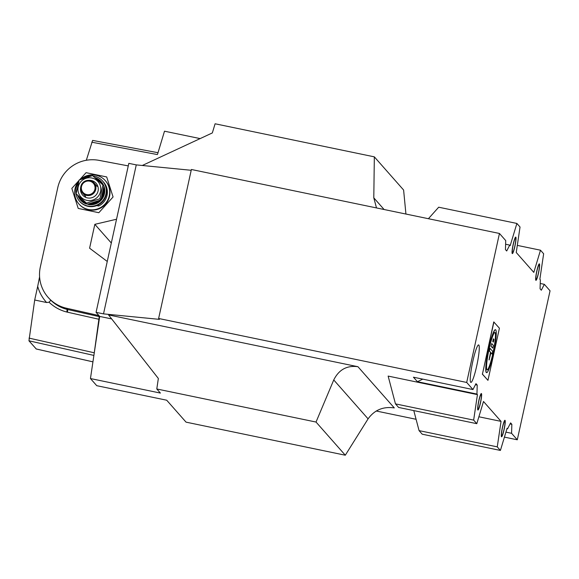 <?xml version="1.0" encoding="UTF-8"?>
<svg xmlns="http://www.w3.org/2000/svg" width="579" height="579" viewBox="0 0 579 579"><rect width="100%" height="100%" fill="white"/><g stroke="black" fill="none" stroke-linecap="round" stroke-linejoin="round"><path stroke-width="0.87" d="M513.175 244.367A8.424 1.049 101.7 0 0 512.473 253.559A8.424 1.049 101.7 0 0 514.905 246.328A8.424 1.049 101.7 0 0 515.867 237.187A8.424 1.049 101.7 0 0 513.175 244.367M514.811 246.22A7.476 0.934 101.7 0 0 515.433 238.063A7.476 0.934 101.7 0 0 513.276 244.476A7.476 0.934 101.7 0 0 512.415 252.582A7.476 0.934 101.7 0 0 514.811 246.22M502.391 427.555A8.424 1.049 101.7 0 0 501.682 436.747A8.424 1.049 101.7 0 0 504.121 429.517A8.424 1.049 101.7 0 0 505.083 420.376A8.424 1.049 101.7 0 0 502.391 427.555A8.424 1.049 101.7 0 0 501.682 436.747A8.424 1.049 101.7 0 0 504.121 429.517A8.424 1.049 101.7 0 0 505.083 420.376A8.424 1.049 101.7 0 0 502.391 427.555M504.019 429.408A7.476 0.934 101.7 0 0 504.649 421.251A7.476 0.934 101.7 0 0 502.485 427.664A7.476 0.934 101.7 0 0 501.631 435.77A7.476 0.934 101.7 0 0 504.019 429.408M536.784 271.117A8.424 1.049 101.7 0 0 536.082 280.308A8.424 1.049 101.7 0 0 538.513 273.078A8.424 1.049 101.7 0 0 539.476 263.944A8.424 1.049 101.7 0 0 536.784 271.117A8.424 1.049 101.7 0 0 536.082 280.308A8.424 1.049 101.7 0 0 538.513 273.078A8.424 1.049 101.7 0 0 539.476 263.944A8.424 1.049 101.7 0 0 536.784 271.117M538.419 272.97A7.476 0.934 101.7 0 0 539.042 264.813A7.476 0.934 101.7 0 0 536.878 271.225A7.476 0.934 101.7 0 0 536.024 279.339A7.476 0.934 101.7 0 0 538.419 272.97M478.782 400.798A8.424 1.049 101.7 0 0 478.073 409.99A8.424 1.049 101.7 0 0 480.512 402.76A8.424 1.049 101.7 0 0 481.475 393.626A8.424 1.049 101.7 0 0 478.782 400.798A8.424 1.049 101.7 0 0 478.073 409.99A8.424 1.049 101.7 0 0 480.512 402.76A8.424 1.049 101.7 0 0 481.475 393.626A8.424 1.049 101.7 0 0 478.782 400.798M480.418 402.651A7.476 0.934 101.7 0 0 481.04 394.494A7.476 0.934 101.7 0 0 478.876 400.914A7.476 0.934 101.7 0 0 478.022 409.02A7.476 0.934 101.7 0 0 480.418 402.651M476.72 365.899A19.15 2.388 -78.3 0 1 470.828 382.408A19.15 2.388 -78.3 0 1 472.79 361.441A19.15 2.388 -78.3 0 1 478.616 344.918A19.15 2.388 -78.3 0 1 476.72 365.899A19.15 2.388 101.7 0 0 478.616 344.918A19.15 2.388 101.7 0 0 472.79 361.441A19.15 2.388 101.7 0 0 470.828 382.408A19.15 2.388 101.7 0 0 476.72 365.899M515.679 237.897A7.657 0.955 101.7 0 0 515.6 237.846A7.657 0.955 101.7 0 0 513.182 244.801A7.657 0.955 101.7 0 0 512.401 252.799A7.657 0.955 101.7 0 0 512.487 252.849A7.657 0.955 101.7 0 0 514.905 245.887A7.657 0.955 101.7 0 0 515.679 237.897M505.923 432.137L511.575 433.309L517.293 439.794L550.05 290.803L544.332 284.325L541.329 290.224L540.069 288.805L540.345 279.809L539.86 279.252L543.645 253.768L540.496 250.2L533.802 272.391L516.251 252.502L520.036 227.019L516.888 223.451L510.193 245.641L509.708 245.083L505.612 244.237M517.293 439.794L504.425 437.116M316.033 422.048L156.786 388.979L158.349 378.471L108.548 314.925L357.945 366.717C346.959 365.219 338.896 369.634 333.75 379.947L316.033 422.048L345.301 455.217L186.054 422.149L166.701 400.212L96.751 385.686L90.454 378.55L99.689 316.431L96.071 312.334L128.828 163.35L136.268 164.892L191.208 170.284M157.669 153.848L164.501 131.194L200.153 138.598M511.575 433.309L511.85 424.313L510.591 422.894L507.588 428.793L506.972 428.67M96.071 312.334L103.511 313.876L159.413 319.369L158.624 318.479L466.696 382.451L499.453 233.467L505.72 240.574L505.445 249.563L506.705 250.989L509.708 245.083M466.696 382.451L472.963 389.558L475.967 383.653L477.226 385.078L476.951 394.067L477.436 394.625L473.651 420.108L476.799 423.676L483.494 401.486L501.045 421.382L497.26 446.865L500.408 450.433L507.103 428.243L507.588 428.793M416.077 419.283L376.205 411.003M478.884 416.779L501.045 421.382M476.799 423.676L398.605 407.442L395.457 403.874L388.14 376.082L477.436 394.625M476.951 394.067L417.416 381.706L413.435 377.197L472.963 389.558M111.682 318.92L99.689 316.431M158.624 318.479L191.381 169.488L499.453 233.467M540.236 283.471L544.332 284.325M103.511 313.876L136.268 164.892M345.301 455.217L368.085 418.856C374.49 409.968 383.233 406.32 394.299 407.913L357.945 366.717M90.454 378.55L160.405 393.076L156.786 388.979M405.93 214.042L403.606 190.021L374.338 156.851L373.795 197.83L376.495 207.933M142.282 165.485L212.334 132.931L215.099 123.783L374.338 156.851M428.402 218.71L438.694 207.21L516.888 223.451M517.308 245.387L540.496 250.2M497.26 446.865L419.066 430.624L422.214 434.192L500.408 450.433M419.066 430.624L413.79 410.591M395.457 403.874L473.651 420.108M422.779 379.136L417.416 381.706M477.226 385.078L475.431 384.702M510.056 423.944L511.85 424.313M490.645 352.365L489.436 350.997L490.008 348.305L492.736 351.388L492.164 354.08L490.927 352.691L489.146 359.979L490.645 352.365L489.284 350.961L489.993 348.305M489.031 359.957L490.5 352.336M495.769 329.885A21.908 2.736 101.7 0 0 495.537 329.74A21.908 2.736 101.7 0 0 488.618 349.636A21.908 2.736 101.7 0 0 486.396 372.492A21.908 2.736 101.7 0 0 486.628 372.637A21.908 2.736 101.7 0 0 493.547 352.741A21.908 2.736 101.7 0 0 495.769 329.885M495.537 329.74L495.385 329.704A21.908 2.736 101.7 0 0 488.466 349.6A21.908 2.736 101.7 0 0 486.251 372.463A21.908 2.736 101.7 0 0 486.476 372.608L486.628 372.637M494.9 332.433A19.15 2.388 -78.3 0 1 495.031 332.534A19.15 2.388 -78.3 0 1 493.149 352.22A19.15 2.388 -78.3 0 1 487.113 369.916M486.99 369.815A19.15 2.388 101.7 0 0 487.185 369.938A19.15 2.388 101.7 0 0 493.236 352.546A19.15 2.388 101.7 0 0 495.175 332.563A19.15 2.388 101.7 0 0 494.973 332.44A19.15 2.388 101.7 0 0 488.929 349.832A19.15 2.388 101.7 0 0 486.99 369.815M491.73 343.579L491.021 346.235L492.642 348.044M490.905 352.799L492.034 354.044M493.351 338.831L492.924 341.552L493.388 342.073L493.967 339.381L493.351 338.831L492.772 341.523L493.257 342.037M493.909 321.96L482.445 374.106L487.952 380.352L499.416 328.206L493.764 321.931L482.445 374.106M482.3 374.077L487.952 380.352M491.173 346.264L492.772 348.073L493.351 345.388L491.745 343.571L491.021 346.235M128.27 165.898L98.944 160.347A35.239 34.805 -41.4 0 0 57.777 187.625L40.335 266.97A35.239 34.805 -41.4 0 0 48.144 297.396L50.8 300.255C55.504 304.8 60.896 307.833 66.961 309.352L67.555 309.49A4.596 0.63 -77.3 0 1 67.468 312.19L66.802 312.03C60.151 310.366 54.223 307.102 49.027 302.224L46.61 302.52C42.347 297.859 39.379 292.475 37.693 286.359L39.589 276.82M48.144 297.396A35.239 34.805 -41.4 0 0 66.433 308.216L98.162 315.389L99.248 316.619L94.008 354.674M98.162 315.389L98.278 314.838M36.238 348.971L28.95 340.807L34.697 300.009L37.693 286.359M86.314 160.274L92.618 140.4L158.009 152.718M98.835 212.71L113.079 196.969L106.695 176.95L86.076 172.672L79.576 179.852L86.076 172.672L106.695 176.95L113.079 196.969L98.835 212.71L78.216 208.426L98.835 212.71M71.832 188.407L78.216 208.426L71.832 188.407L79.019 180.467L71.832 188.407M116.538 219.231L94.84 224.334L89.593 248.188L107.253 261.462M34.697 300.009L46.61 302.52M111.313 243.006L94.84 224.334M50.8 300.255L49.027 302.224M89.564 181.147A6.897 6.81 -41.4 0 0 81.487 186.597A6.897 6.81 -41.4 0 0 86.85 194.602A6.897 6.81 -41.4 0 0 94.927 189.145A6.897 6.81 -41.4 0 0 89.564 181.147M86.778 195.441A7.657 7.57 138.6 0 1 81.697 184.223A7.657 7.57 138.6 0 1 94.03 182.892A7.657 7.57 138.6 0 1 86.778 195.441M80.286 179.591A17.616 17.406 138.6 0 1 107.296 200.942A17.616 17.406 138.6 0 1 78.932 203.989A17.616 17.406 138.6 0 1 78.867 181.075M105.349 180.677L105.668 181.032A17.616 17.406 138.6 0 1 88.992 209.88A17.616 17.406 138.6 0 1 79.243 204.344L78.932 203.989M80.879 202.614L79.982 201.702A15.322 15.134 138.6 0 1 79.866 201.579A15.322 15.134 -41.4 0 0 102.787 201.369A15.322 15.134 -41.4 0 0 102.845 181.307A15.322 15.134 138.6 0 1 97.909 205.096L98.691 205.994L96.722 205.617M80.77 202.592A15.322 15.134 138.6 0 1 80.655 202.469L79.555 201.224A15.322 15.134 -41.4 0 0 102.469 201.007A15.322 15.134 -41.4 0 0 92.958 175.965M102.729 181.176A15.322 15.134 138.6 0 1 102.845 181.307L103.627 182.197A15.322 15.134 138.6 0 1 98.691 205.994M91.634 175.871A15.322 15.134 -41.4 0 0 81.943 178.991M78.476 182.624A15.322 15.134 -41.4 0 0 79.555 201.224M86.228 203.989L86.51 203.924A13.867 13.693 138.6 0 1 77.767 195.507L80.568 200.168A13.867 13.693 -41.4 0 0 86.228 203.989L80.568 200.168M103.902 186.402A13.867 13.693 138.6 0 1 88.732 204.423L88.435 204.561A13.867 13.693 -41.4 0 0 103.945 186.185L101.47 199.806L88.428 204.561L88.478 203.873L88.435 204.561M88.732 204.423L89.021 203.613M88.421 180.358A8.96 8.851 138.6 0 1 98.075 191.005A8.96 8.851 138.6 0 1 87.458 197.909A8.96 8.851 138.6 0 1 80.72 187.155M91.829 178.014A11.5 11.356 -41.4 0 0 78.201 186.872A11.5 11.356 -41.4 0 0 86.915 200.377A11.5 11.356 -41.4 0 0 100.543 191.511A11.5 11.356 -41.4 0 0 91.829 178.014M92.553 175.611L79.135 180.018L76.11 193.784L86.503 203.135L99.921 198.727L102.946 184.962L92.553 175.611M102.946 184.962L103.959 186.105L100.927 199.871L87.509 204.278L76.11 193.784M100.927 199.871L99.921 198.727M87.509 204.278L86.503 203.135M368.085 418.856L333.75 379.947M384.101 209.511L373.795 197.83M66.961 309.352A4.596 0.586 -76.3 0 1 66.802 312.03M66.433 308.216L67.555 309.49L99.248 316.619M99.168 319.318L67.468 312.19M29.03 338.107L94.196 352.77M36.137 348.949L92.944 361.839M93.892 355.419L28.95 340.807M157.43 154.571L91.764 142.202M101.361 181.82L103.88 186.018A13.867 13.693 -41.4 0 0 101.361 181.82L101.166 181.611A13.867 13.693 138.6 0 1 103.692 185.808M94.717 177.543A13.867 13.693 138.6 0 1 101.166 181.611L94.717 177.536M89.607 203.67A13.1 12.941 -41.4 0 0 99.067 200.558M101.419 197.953A13.1 12.941 -41.4 0 0 103.54 188.341M102.013 184.115A13.1 12.941 -41.4 0 0 96.136 178.802M79.055 196.686A13.1 12.941 -41.4 0 0 85.909 202.853M36.18 348.978L92.937 361.861M82.544 193.031L85.612 196.513M94.03 182.892L97.098 186.373M102.526 180.945L102.845 181.307"/></g></svg>
